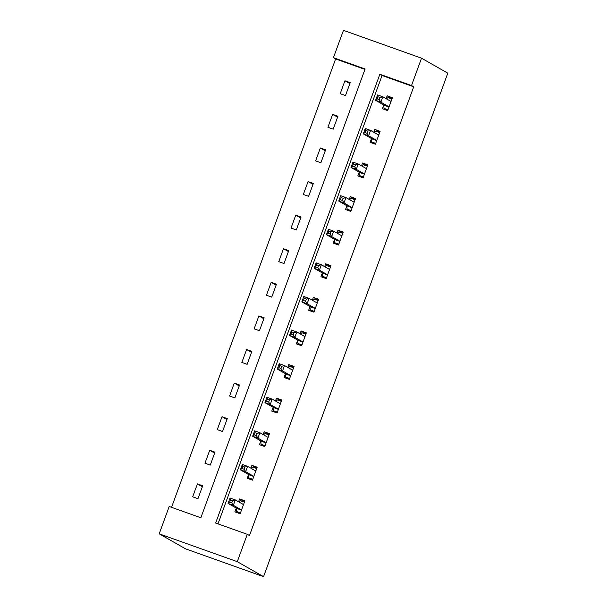 <?xml version="1.0" encoding="UTF-8"?>
<svg xmlns="http://www.w3.org/2000/svg" width="607" height="607" viewBox="0 0 607 607"><rect width="100%" height="100%" fill="white"/><g stroke="black" fill="none" stroke-linecap="round" stroke-linejoin="round"><path stroke-width="0.91" d="M333.44 57.695L343.448 30.35L421.524 58.189L447.799 73.166L263.552 576.65L185.476 548.811L159.201 533.834L169.209 506.481L200.864 517.771L365.095 68.986L333.44 57.695L335.625 58.947L171.546 507.315M364.944 69.395L335.625 58.947M197.958 498.704L202.692 485.782L197.412 483.9L192.685 496.822L197.958 498.704M210.257 465.106L214.984 452.185L209.711 450.303L204.976 463.224L210.257 465.106M222.549 431.509L227.276 418.595L222.003 416.713L217.276 429.635L222.549 431.509M234.841 397.919L239.568 384.997L234.294 383.116L229.567 396.037L234.841 397.919M247.14 364.321L251.867 351.4L246.586 349.526L241.859 362.44L247.14 364.321M259.432 330.732L264.159 317.81L258.885 315.928L254.151 328.85L259.432 330.732M271.724 297.134L276.451 284.213L271.177 282.331L266.45 295.252L271.724 297.134M284.015 263.544L288.742 250.623L283.469 248.741L278.742 261.663L284.015 263.544M296.315 229.947L301.042 217.025L295.761 215.144L291.034 228.065L296.315 229.947M308.606 196.349L313.333 183.435L308.06 181.554L303.333 194.475L308.606 196.349M320.898 162.759L325.625 149.838L320.352 147.956L315.625 160.878L320.898 162.759M333.19 129.162L337.924 116.24L332.644 114.366L327.917 127.28L333.19 129.162M345.489 95.572L350.216 82.651L344.935 80.769L340.208 93.69L345.489 95.572M421.524 58.189L411.516 85.541L379.868 74.251L215.637 523.037L247.284 534.319L249.477 535.571L413.708 86.786L382.053 75.503L217.974 523.871M236.169 508.385L234.894 511.868L240.167 513.75L244.894 500.828L239.621 498.946L238.581 501.784M248.46 474.788L247.186 478.27L252.459 480.152L257.186 467.231L251.913 465.349L250.873 468.187M260.752 441.19L259.477 444.681L264.751 446.562L269.485 433.641L264.204 431.759L263.165 434.597M273.044 407.601L271.769 411.083L277.05 412.965L281.777 400.043L276.504 398.162L275.464 400.999M285.343 374.003L284.068 377.493L289.342 379.375L294.069 366.453L288.795 364.572L287.756 367.41M297.635 340.413L296.36 343.896L301.633 345.778L306.36 332.856L301.087 330.974L300.048 333.812M309.927 306.816L308.652 310.306L313.925 312.18L318.66 299.266L313.379 297.384L312.347 300.215M322.226 273.226L320.944 276.709L326.225 278.59L330.952 265.669L325.678 263.787L324.639 266.625M334.518 239.628L333.243 243.111L338.516 244.993L343.243 232.071L337.97 230.197L336.931 233.027M346.809 206.031L345.535 209.521L350.808 211.403L355.535 198.481L350.262 196.6L349.222 199.437M359.101 172.441L357.827 175.924L363.1 177.805L367.834 164.884L362.554 163.002L361.522 165.84M371.401 138.844L370.118 142.334L375.399 144.216L380.126 131.294L374.853 129.412L373.813 132.25M383.692 105.254L382.418 108.736L387.691 110.618L392.418 97.697L387.145 95.815L386.105 98.653M413.708 86.786L411.516 85.541M247.284 534.319L237.276 561.672L263.552 576.65M159.201 533.834L237.276 561.672M382.053 75.503L379.868 74.251M244.553 501.761L239.621 498.946M202.351 486.715L197.412 483.9M214.643 453.118L209.711 450.303M256.844 468.164L251.913 465.349M226.935 419.52L222.003 416.713M269.144 434.574L264.204 431.759M239.226 385.931L234.294 383.116M281.436 400.977L276.504 398.162M251.526 352.333L246.586 349.526M293.727 367.387L288.795 364.572M263.817 318.743L258.885 315.928M306.019 333.789L301.087 330.974M276.109 285.146L271.177 282.331M318.318 300.192L313.379 297.384M288.408 251.556L283.469 248.741M330.61 266.602L325.678 263.787M300.7 217.959L295.761 215.144M342.902 233.005L337.97 230.197M312.992 184.361L308.06 181.554M355.194 199.415L350.262 196.6M325.284 150.771L320.352 147.956M367.493 165.817L362.554 163.002M337.583 117.174L332.644 114.366M379.785 132.227L374.853 129.412M349.875 83.584L344.935 80.769M392.076 98.63L387.145 95.815M240.22 513.605L236.502 511.489L240.478 512.9M238.908 501.974L240.44 500.714L244.416 502.133M236.502 511.489L236.146 508.218A2.291 0.493 109.6 0 0 236.04 507.968L228.073 503.423L230.045 498.043L235.319 499.925L243.286 504.47A2.291 0.493 109.6 0 0 243.308 504.478A2.291 0.493 109.6 0 0 243.506 504.402L243.619 504.311M232.572 500.646L235.319 499.925L233.346 505.305L228.073 503.423L229.674 502.05L231.791 502.801L232.572 500.646L230.463 499.895L229.674 502.05M241.442 510.259L241.427 510.1A2.291 0.493 109.6 0 0 241.32 509.85L233.346 505.305L231.791 502.801M230.045 498.043L230.463 499.895M252.512 480.008L248.794 477.891L252.77 479.31M251.199 468.376L252.74 467.124L256.708 468.543M248.794 477.891L248.445 474.621A2.291 0.493 109.6 0 0 248.339 474.378L240.364 469.833L242.337 464.446L247.61 466.328L255.585 470.873A2.291 0.493 109.6 0 0 255.6 470.88A2.291 0.493 109.6 0 0 255.805 470.812L255.911 470.721M244.871 467.056L247.61 466.328L245.645 471.715L240.364 469.833L241.973 468.452L244.082 469.211L244.871 467.056L242.762 466.305L241.973 468.452M253.734 476.67L253.718 476.503A2.291 0.493 109.6 0 0 253.612 476.26L245.645 471.715L244.082 469.211M242.337 464.446L242.762 466.305M264.804 446.418L261.086 444.294L265.062 445.713M263.499 434.779L265.031 433.527L269.007 434.946M261.086 444.294L260.737 441.031A2.291 0.493 109.6 0 0 260.631 440.781L252.656 436.236L254.629 430.856L259.902 432.738L267.877 437.275A2.291 0.493 109.6 0 0 267.892 437.283A2.291 0.493 109.6 0 0 268.097 437.215L268.203 437.123M257.163 433.459L259.902 432.738L257.937 438.117L252.656 436.236L254.265 434.862L256.374 435.614L257.163 433.459L255.054 432.708L254.265 434.862M266.033 443.072L266.01 442.913A2.291 0.493 109.6 0 0 265.904 442.662L257.937 438.117L256.374 435.614M254.629 430.856L255.054 432.708M277.103 412.821L273.385 410.704L277.353 412.123M275.79 401.189L277.323 399.937L281.299 401.348M273.385 410.704L273.029 407.434A2.291 0.493 109.6 0 0 272.922 407.183L264.956 402.646L266.921 397.259L272.202 399.14L280.168 403.685A2.291 0.493 109.6 0 0 280.184 403.693A2.291 0.493 109.6 0 0 280.388 403.625L280.502 403.534M269.455 399.869L272.202 399.14L270.229 404.528L264.956 402.646L266.556 401.265L268.666 402.024L269.455 399.869L267.346 399.118L266.556 401.265M278.325 409.482L278.302 409.315A2.291 0.493 109.6 0 0 278.196 409.065L270.229 404.528L268.666 402.024M266.921 397.259L267.346 399.118M289.395 379.231L285.677 377.106L289.653 378.525M288.082 367.592L289.615 366.34L293.591 367.759M285.677 377.106L285.32 373.844A2.291 0.493 109.6 0 0 285.214 373.593L277.247 369.048L279.22 363.669L284.493 365.543L292.46 370.088A2.291 0.493 109.6 0 0 292.483 370.095A2.291 0.493 109.6 0 0 292.68 370.027L292.794 369.936M281.747 366.271L284.493 365.543L282.521 370.93L277.247 369.048L278.848 367.675L280.965 368.426L281.747 366.271L279.637 365.52L278.848 367.675M290.616 375.885L290.601 375.725A2.291 0.493 109.6 0 0 290.495 375.475L282.521 370.93L280.965 368.426M279.22 363.669L279.637 365.52M301.687 345.633L297.969 343.516L301.945 344.928M300.382 334.002L301.914 332.75L305.882 334.161M297.969 343.516L297.62 340.246A2.291 0.493 109.6 0 0 297.513 339.996L289.539 335.451L291.512 330.071L296.785 331.953L304.76 336.498A2.291 0.493 109.6 0 0 304.775 336.506A2.291 0.493 109.6 0 0 304.98 336.43L305.086 336.346M294.046 332.682L296.785 331.953L294.82 337.333L289.539 335.451L291.148 334.078L293.257 334.829L294.046 332.682L291.937 331.923L291.148 334.078M302.908 342.295L302.893 342.128A2.291 0.493 109.6 0 0 302.787 341.878L294.82 337.333L293.257 334.829M291.512 330.071L291.937 331.923M313.978 312.036L310.268 309.919L314.236 311.338M312.673 300.404L314.206 299.152L318.182 300.571M310.268 309.919L309.911 306.656A2.291 0.493 109.6 0 0 309.805 306.406L301.838 301.861L303.803 296.474L309.077 298.356L317.051 302.901A2.291 0.493 109.6 0 0 317.066 302.908A2.291 0.493 109.6 0 0 317.271 302.84L317.378 302.749M306.338 299.084L309.077 298.356L307.112 303.743L301.838 301.861L303.439 300.488L305.549 301.239L306.338 299.084L304.228 298.333L303.439 300.488M315.208 308.697L315.185 308.531A2.291 0.493 109.6 0 0 315.079 308.288L307.112 303.743L305.549 301.239M303.803 296.474L304.228 298.333M326.278 278.446L322.56 276.329L326.536 277.74M324.965 266.814L326.498 265.555L330.474 266.974M322.56 276.329L322.203 273.059A2.291 0.493 109.6 0 0 322.097 272.809L314.13 268.264L316.095 262.884L321.376 264.766L329.343 269.311A2.291 0.493 109.6 0 0 329.358 269.318A2.291 0.493 109.6 0 0 329.563 269.242L329.677 269.151M318.629 265.487L321.376 264.766L319.403 270.145L314.13 268.264L315.731 266.89L317.84 267.641L318.629 265.487L316.52 264.735L315.731 266.89M327.499 275.1L327.477 274.941A2.291 0.493 109.6 0 0 327.37 274.69L319.403 270.145L317.84 267.641M316.095 262.884L316.52 264.735M338.569 244.849L334.852 242.732L338.827 244.151M337.257 233.217L338.789 231.965L342.765 233.384M334.852 242.732L334.495 239.462A2.291 0.493 109.6 0 0 334.389 239.219L326.422 234.674L328.395 229.287L333.668 231.168L341.635 235.713A2.291 0.493 109.6 0 0 341.658 235.721A2.291 0.493 109.6 0 0 341.855 235.653L341.969 235.562M330.921 231.897L333.668 231.168L331.695 236.555L326.422 234.674L328.023 233.3L330.14 234.052L330.921 231.897L328.812 231.146L328.023 233.3M339.791 241.51L339.776 241.343A2.291 0.493 109.6 0 0 339.67 241.1L331.695 236.555L330.14 234.052M328.395 229.287L328.812 231.146M350.861 211.259L347.143 209.134L351.119 210.553M349.556 199.62L351.089 198.368L355.057 199.786M347.143 209.134L346.794 205.872A2.291 0.493 109.6 0 0 346.688 205.621L338.714 201.076L340.686 195.697L345.96 197.578L353.934 202.116A2.291 0.493 109.6 0 0 353.949 202.123A2.291 0.493 109.6 0 0 354.154 202.055L354.26 201.964M343.221 198.299L345.96 197.578L343.994 202.958L338.714 201.076L340.322 199.703L342.431 200.454L343.221 198.299L341.111 197.548L340.322 199.703M352.083 207.913L352.068 207.753A2.291 0.493 109.6 0 0 351.961 207.503L343.994 202.958L342.431 200.454M340.686 195.697L341.111 197.548M363.153 177.661L359.443 175.544L363.411 176.963M361.848 166.03L363.381 164.778L367.356 166.189M359.443 175.544L359.086 172.274A2.291 0.493 109.6 0 0 358.98 172.024L351.013 167.486L352.978 162.099L358.251 163.981L366.226 168.526A2.291 0.493 109.6 0 0 366.241 168.534A2.291 0.493 109.6 0 0 366.446 168.465L366.56 168.374M355.512 164.709L358.251 163.981L356.286 169.368L351.013 167.486L352.614 166.106L354.723 166.864L355.512 164.709L353.403 163.958L352.614 166.106M364.382 174.323L364.359 174.156A2.291 0.493 109.6 0 0 364.253 173.905L356.286 169.368L354.723 166.864M352.978 162.099L353.403 163.958M375.452 144.071L371.734 141.947L375.71 143.366M374.14 132.432L375.672 131.18L379.648 132.599M371.734 141.947L371.378 138.684A2.291 0.493 109.6 0 0 371.272 138.434L363.305 133.889L365.27 128.509L370.551 130.384L378.518 134.929A2.291 0.493 109.6 0 0 378.533 134.936A2.291 0.493 109.6 0 0 378.738 134.868L378.851 134.777M367.804 131.112L370.551 130.384L368.578 135.771L363.305 133.889L364.906 132.516L367.015 133.267L367.804 131.112L365.695 130.361L364.906 132.516M376.674 140.725L376.659 140.566A2.291 0.493 109.6 0 0 376.545 140.316L368.578 135.771L367.015 133.267M365.27 128.509L365.695 130.361M387.744 110.474L384.026 108.357L388.002 109.768M386.431 98.842L387.964 97.59L391.94 99.002M384.026 108.357L383.67 105.087A2.291 0.493 109.6 0 0 383.563 104.836L375.596 100.299L377.569 94.912L382.842 96.794L390.809 101.339A2.291 0.493 109.6 0 0 390.832 101.346A2.291 0.493 109.6 0 0 391.029 101.27L391.143 101.187M380.103 97.522L382.842 96.794L380.87 102.173L375.596 100.299L377.205 98.918L379.314 99.669L380.103 97.522L377.986 96.763L377.205 98.918M388.966 107.135L388.95 106.969A2.291 0.493 109.6 0 0 388.844 106.718L380.87 102.173L379.314 99.669M377.569 94.912L377.986 96.763M241.427 510.1L236.146 508.218M241.32 509.85L236.04 507.968M243.506 504.402L242.625 504.091M253.718 476.503L248.445 474.621M253.612 476.26L248.339 474.378M255.805 470.812L254.917 470.493M266.01 442.913L260.737 441.031M265.904 442.662L260.631 440.781M268.097 437.215L267.217 436.903M278.302 409.315L273.029 407.434M278.196 409.065L272.922 407.183M280.388 403.625L279.508 403.306M290.601 375.725L285.32 373.844M290.495 375.475L285.214 373.593M292.68 370.027L291.8 369.716M302.893 342.128L297.62 340.246M302.787 341.878L297.513 339.996M304.98 336.43L304.099 336.119M315.185 308.531L309.911 306.656M315.079 308.288L309.805 306.406M317.271 302.84L316.391 302.521M327.477 274.941L322.203 273.059M327.37 274.69L322.097 272.809M329.563 269.242L328.683 268.931M339.776 241.343L334.495 239.462M339.67 241.1L334.389 239.219M341.855 235.653L340.975 235.334M352.068 207.753L346.794 205.872M351.961 207.503L346.688 205.621M354.154 202.055L353.274 201.744M364.359 174.156L359.086 172.274M364.253 173.905L358.98 172.024M366.446 168.465L365.566 168.147M376.659 140.566L371.378 138.684M376.545 140.316L371.272 138.434M378.738 134.868L377.858 134.557M388.95 106.969L383.67 105.087M388.844 106.718L383.563 104.836M391.029 101.27L390.149 100.959"/></g></svg>
